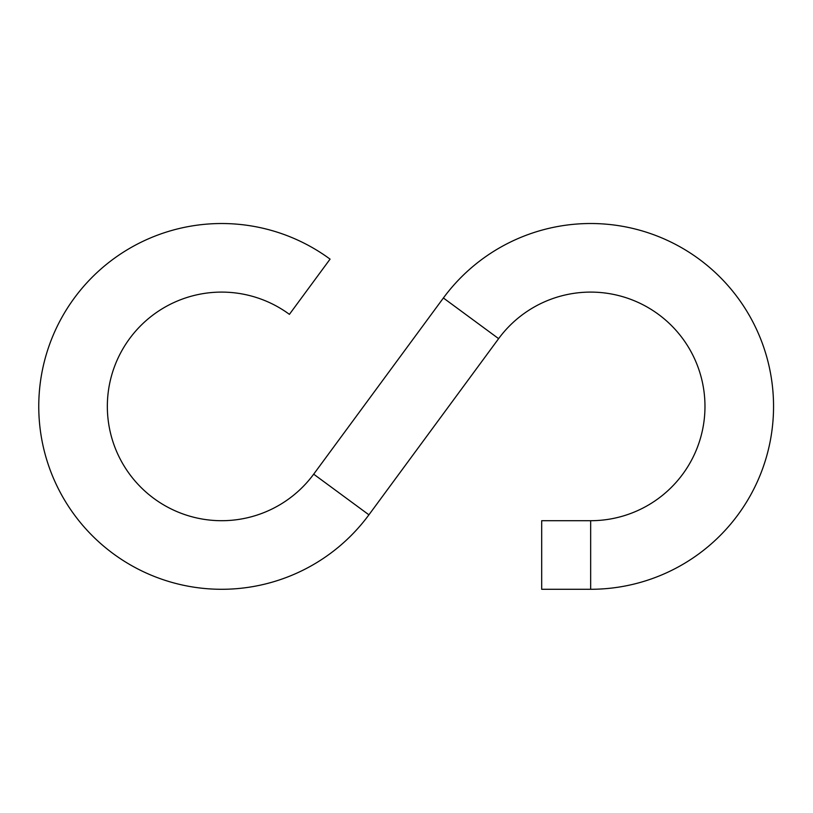 <?xml version="1.0" encoding="UTF-8"?>
<svg xmlns="http://www.w3.org/2000/svg" width="813" height="813" viewBox="0 0 813 813"><rect width="100%" height="100%" fill="white"/><g stroke="black" fill="none" stroke-linecap="round" stroke-linejoin="round"><path stroke-width="1.22" d="M368.919 514.822A182.874 182.874 0 0 1 113.22 553.683A182.874 182.874 0 0 1 74.369 297.985A182.874 182.874 0 0 1 330.068 259.134L289.408 314.357A114.298 114.298 0 0 0 129.592 338.645A114.298 114.298 0 0 0 153.881 498.45A114.298 114.298 0 0 0 313.686 474.172L443.39 297.985A182.874 182.874 0 0 1 753.875 323.889A182.874 182.874 0 0 1 590.665 589.283L541.682 589.283L541.682 520.706L590.665 520.706A114.298 114.298 0 0 0 692.676 354.834A114.298 114.298 0 0 0 498.623 338.645L368.919 514.822L313.686 474.172M590.665 520.706L590.665 589.283M498.623 338.645L443.39 297.985"/></g></svg>
